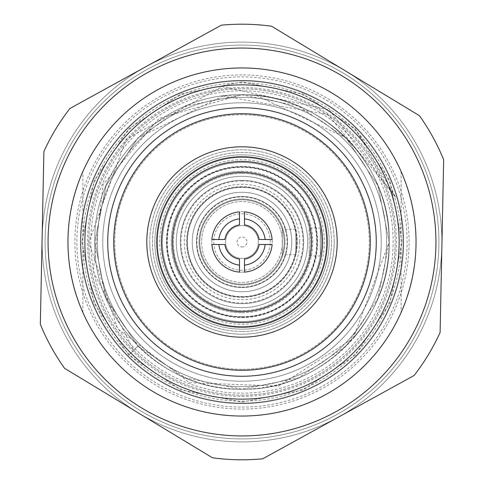 <?xml version="1.0" encoding="UTF-8"?>
<svg xmlns="http://www.w3.org/2000/svg" width="484" height="484" viewBox="0 0 484 484"><rect width="100%" height="100%" fill="white"/><g stroke="black" fill="none" stroke-linecap="round" stroke-linejoin="round"><path stroke-width="0.36" stroke-dasharray="2.42 1.81" d="M201.58 242A40.42 40.42 0 0 0 242 282.42A40.42 40.42 0 0 0 282.42 242A40.42 40.42 0 0 0 242 201.58A40.42 40.42 0 0 0 201.58 242A40.42 40.42 0 0 0 242 282.42A40.42 40.42 0 0 0 282.42 242A40.42 40.42 0 0 0 242 201.58A40.42 40.42 0 0 0 201.58 242A40.42 40.42 0 0 0 242 282.42A40.42 40.42 0 0 0 282.42 242A40.42 40.42 0 0 0 242 201.58A40.42 40.42 0 0 0 201.58 242A40.42 40.42 0 0 0 242 282.42A40.42 40.42 0 0 0 282.42 242A40.42 40.42 0 0 0 242 201.58A40.42 40.42 0 0 0 201.58 242M199.057 242A42.943 42.943 0 0 0 242 284.943A42.943 42.943 0 0 0 284.943 242A42.943 42.943 0 0 0 242 199.057A42.943 42.943 0 0 0 199.057 242A42.943 42.943 0 0 0 242 284.943A42.943 42.943 0 0 0 284.943 242A42.943 42.943 0 0 0 242 199.057A42.943 42.943 0 0 0 199.057 242M295.857 229.319L295.857 254.681L295.857 229.319L282.263 229.319L282.263 254.681L282.263 229.319M295.857 254.681L282.263 254.681M242 303.662A61.662 61.662 0 0 0 303.662 242A61.662 61.662 0 0 0 242 180.338A61.662 61.662 0 0 0 180.338 242A61.662 61.662 0 0 0 242 303.662A61.662 61.662 0 0 0 303.662 242A61.662 61.662 0 0 0 242 180.338A61.662 61.662 0 0 0 180.338 242A61.662 61.662 0 0 0 242 303.662A61.662 61.662 0 0 0 303.662 242A61.662 61.662 0 0 0 242 180.338A61.662 61.662 0 0 0 180.338 242A61.662 61.662 0 0 0 242 303.662A61.662 61.662 0 0 0 303.662 242A61.662 61.662 0 0 0 242 180.338A61.662 61.662 0 0 0 180.338 242A61.662 61.662 0 0 0 242 303.662M242 331.51A89.51 89.51 0 0 0 331.51 242A89.51 89.51 0 0 0 242 152.49A89.51 89.51 0 0 0 152.49 242A89.51 89.51 0 0 0 242 331.51A89.51 89.51 0 0 0 331.51 242A89.51 89.51 0 0 0 242 152.49A89.51 89.51 0 0 0 152.49 242A89.51 89.51 0 0 0 242 331.51M242 317.099A75.099 75.099 0 0 0 317.099 242A75.099 75.099 0 0 0 242 166.901A75.099 75.099 0 0 0 166.901 242A75.099 75.099 0 0 0 242 317.099A75.099 75.099 0 0 0 317.099 242A75.099 75.099 0 0 0 242 166.901A75.099 75.099 0 0 0 166.901 242A75.099 75.099 0 0 0 242 317.099M242 199.789A42.211 42.211 0 0 0 199.789 242A42.211 42.211 0 0 0 242 284.211A42.211 42.211 0 0 0 284.211 242A42.211 42.211 0 0 0 242 199.789A42.211 42.211 0 0 0 199.789 242A42.211 42.211 0 0 0 242 284.211A42.211 42.211 0 0 0 284.211 242A42.211 42.211 0 0 0 242 199.789M242 297.327A55.327 55.327 0 0 0 297.327 242A55.327 55.327 0 0 0 242 186.673A55.327 55.327 0 0 0 186.673 242A55.327 55.327 0 0 0 242 297.327A55.327 55.327 0 0 0 297.327 242A55.327 55.327 0 0 0 242 186.673A55.327 55.327 0 0 0 186.673 242A55.327 55.327 0 0 0 242 297.327M242 87.568A154.432 154.432 0 0 1 396.432 242A154.432 154.432 0 0 1 242 396.432A154.432 154.432 0 0 1 87.568 242A154.432 154.432 0 0 1 242 87.568M242 401.121A159.121 159.121 0 0 0 401.121 242A159.121 159.121 0 0 0 242 82.879A159.121 159.121 0 0 0 82.879 242A159.121 159.121 0 0 0 242 401.121M242 403.608A161.608 161.608 0 0 0 403.608 242A161.608 161.608 0 0 0 242 80.392A161.608 161.608 0 0 0 80.392 242A161.608 161.608 0 0 0 242 403.608A161.608 161.608 0 0 0 403.608 242A161.608 161.608 0 0 0 242 80.392A161.608 161.608 0 0 0 80.392 242A161.608 161.608 0 0 0 242 403.608A161.608 161.608 0 0 0 403.608 242A161.608 161.608 0 0 0 242 80.392A161.608 161.608 0 0 0 80.392 242A161.608 161.608 0 0 0 242 403.608M242 407.092A165.092 165.092 0 0 0 407.092 242A165.092 165.092 0 0 0 242 76.908A165.092 165.092 0 0 0 76.908 242A165.092 165.092 0 0 0 242 407.092M271.578 26.221A217.8 217.8 0 0 0 221.327 25.18L69.914 108.495A217.8 217.8 0 0 0 43.899 151.492L40.335 324.274A217.8 217.8 0 0 0 64.566 368.312L212.422 457.779A217.8 217.8 0 0 0 262.673 458.82L414.086 375.505A217.8 217.8 0 0 0 440.101 332.508L443.665 159.726A217.8 217.8 0 0 0 419.434 115.688L271.578 26.221M242 438.915A196.915 196.915 0 0 1 45.085 242A196.915 196.915 0 0 1 242 45.085A196.915 196.915 0 0 1 438.915 242A196.915 196.915 0 0 1 242 438.915A196.915 196.915 0 0 1 45.085 242A196.915 196.915 0 0 1 242 45.085A196.915 196.915 0 0 1 438.915 242A196.915 196.915 0 0 1 242 438.915A196.915 196.915 0 0 1 45.085 242A196.915 196.915 0 0 1 242 45.085A196.915 196.915 0 0 1 438.915 242A196.915 196.915 0 0 1 242 438.915A196.915 196.915 0 0 1 45.085 242A196.915 196.915 0 0 1 242 45.085A196.915 196.915 0 0 1 438.915 242A196.915 196.915 0 0 1 242 438.915M242 246.973A4.973 4.973 0 0 0 246.973 242A4.973 4.973 0 0 0 242 237.027A4.973 4.973 0 0 0 237.027 242A4.973 4.973 0 0 0 242 246.973M242 225.592A16.408 16.408 0 0 0 225.592 242A16.408 16.408 0 0 0 242 258.408A16.408 16.408 0 0 0 258.408 242A16.408 16.408 0 0 0 242 225.592A16.408 16.408 0 0 0 225.592 242A16.408 16.408 0 0 0 242 258.408A16.408 16.408 0 0 0 258.408 242A16.408 16.408 0 0 0 242 225.592M242 441.898A199.898 199.898 0 0 1 42.102 242A199.898 199.898 0 0 1 242 42.102A199.898 199.898 0 0 1 441.898 242A199.898 199.898 0 0 1 242 441.898A199.898 199.898 0 0 1 42.102 242A199.898 199.898 0 0 1 242 42.102A199.898 199.898 0 0 1 441.898 242A199.898 199.898 0 0 1 242 441.898M270.241 242A28.241 28.241 0 0 0 242 213.759A28.241 28.241 0 0 0 213.759 242A28.241 28.241 0 0 0 242 270.241A28.241 28.241 0 0 0 270.241 242M242 272.232A30.232 30.232 0 0 0 272.232 242A30.232 30.232 0 0 0 242 211.768A30.232 30.232 0 0 0 211.768 242A30.232 30.232 0 0 0 242 272.232A30.232 30.232 0 0 1 211.768 242A30.232 30.232 0 0 1 242 211.768A30.232 30.232 0 0 1 272.232 242A30.232 30.232 0 0 1 242 272.232M242 48.067A193.933 193.933 0 0 0 48.067 242A193.933 193.933 0 0 0 242 435.933A193.933 193.933 0 0 0 435.933 242A193.933 193.933 0 0 0 242 48.067M242 311.617A69.617 69.617 0 0 1 172.383 242A69.617 69.617 0 0 1 242 172.383A69.617 69.617 0 0 1 311.617 242A69.617 69.617 0 0 1 242 311.617A69.617 69.617 0 0 0 311.617 242A69.617 69.617 0 0 0 242 172.383A69.617 69.617 0 0 0 172.383 242A69.617 69.617 0 0 0 242 311.617M242 74.923A167.077 167.077 0 0 0 74.923 242A167.077 167.077 0 0 0 242 409.077A167.077 167.077 0 0 0 409.077 242A167.077 167.077 0 0 0 242 74.923M242 403.111A161.112 161.112 0 0 0 403.111 242A161.112 161.112 0 0 0 242 80.888A161.112 161.112 0 0 0 80.888 242A161.112 161.112 0 0 0 242 403.111A161.112 161.112 0 0 0 403.111 242A161.112 161.112 0 0 0 242 80.888A161.112 161.112 0 0 1 403.111 242A161.112 161.112 0 0 1 242 403.111A161.112 161.112 0 0 1 80.888 242A161.112 161.112 0 0 1 242 80.888A161.112 161.112 0 0 0 80.888 242A161.112 161.112 0 0 0 242 403.111M242 317.583A75.583 75.583 0 0 0 317.583 242A75.583 75.583 0 0 0 242 166.417A75.583 75.583 0 0 0 166.417 242A75.583 75.583 0 0 0 242 317.583M242 162.436A79.564 79.564 0 0 0 162.436 242A79.564 79.564 0 0 0 242 321.564A79.564 79.564 0 0 0 321.564 242A79.564 79.564 0 0 0 242 162.436A79.564 79.564 0 0 0 162.436 242A79.564 79.564 0 0 0 242 321.564A79.564 79.564 0 0 0 321.564 242A79.564 79.564 0 0 0 242 162.436A79.564 79.564 0 0 0 162.436 242A79.564 79.564 0 0 0 242 321.564A79.564 79.564 0 0 1 162.436 242A79.564 79.564 0 0 1 242 162.436A79.564 79.564 0 0 1 321.564 242A79.564 79.564 0 0 1 242 321.564A79.564 79.564 0 0 0 321.564 242A79.564 79.564 0 0 0 242 162.436A79.564 79.564 0 0 1 321.564 242A79.564 79.564 0 0 1 242 321.564A79.564 79.564 0 0 1 162.436 242A79.564 79.564 0 0 1 242 162.436A79.564 79.564 0 0 1 321.564 242A79.564 79.564 0 0 1 242 321.564A79.564 79.564 0 0 1 162.436 242A79.564 79.564 0 0 1 242 162.436M128.817 355.183L137.922 346.078A147.19 147.19 0 0 0 242 389.19C163.398 391.247 92.753 320.602 94.81 242C92.753 163.398 163.398 92.753 242 94.81C320.602 92.753 391.247 163.398 389.19 242C391.247 320.602 320.602 391.247 242 389.19C163.398 391.247 92.753 320.602 94.81 242C92.753 163.398 163.398 92.753 242 94.81C320.602 92.753 391.247 163.398 389.19 242C391.247 320.602 320.602 391.247 242 389.19A147.19 147.19 0 0 0 389.009 249.254A147.19 147.19 0 0 0 256.49 95.523L346.078 137.922L377.986 185.674L389.19 242L377.986 298.325L346.078 346.078L298.325 377.986L242 389.19L185.674 377.986L137.922 346.078L106.014 298.325L94.81 242L106.014 185.674L137.922 137.922L222.87 96.062A147.19 147.19 0 0 1 242 94.81L298.325 106.014L346.078 137.922L377.986 185.674L389.19 242L353.126 338.516L278.554 386.099L189.613 382.705L117.63 328.721L88.905 242L126.167 139.204L222.156 86.636L329.326 109.898L395.646 197.121L355.183 128.817L303.256 94.12L242 81.935L180.744 94.12L128.817 128.817L94.12 180.744L81.935 242L94.12 303.256L128.817 355.183L180.744 389.88L242 402.065L303.256 389.88L355.183 355.183L389.88 303.256L402.065 242L389.88 180.744L355.183 128.817L303.256 94.12L242 81.935L180.744 94.12L128.817 128.817L94.12 180.744L81.935 242L94.12 303.256L128.817 355.183L180.744 389.88L242 402.065L303.256 389.88L355.183 355.183L389.88 303.256L402.065 242L389.88 180.744L355.183 128.817L303.256 94.12L242 81.935L180.744 94.12L128.817 128.817L94.12 180.744L81.935 242L94.12 303.256L128.817 355.183L180.744 389.88L242 402.065L303.256 389.88L355.183 355.183L389.88 303.256L402.065 242L389.88 180.744L355.183 128.817L303.256 94.12L242 81.935L180.744 94.12L128.817 128.817L94.12 180.744L81.935 242L94.12 303.256L128.817 355.183L137.922 346.078L106.014 298.325L94.81 242L106.014 185.674L137.922 137.922L185.674 106.014L242 94.81C320.602 92.753 391.247 163.398 389.19 242C391.247 320.602 320.602 391.247 242 389.19C163.398 391.247 92.753 320.602 94.81 242C92.753 163.398 163.398 92.753 242 94.81C320.602 92.753 391.247 163.398 389.19 242C391.247 320.602 320.602 391.247 242 389.19C163.398 391.247 92.753 320.602 94.81 242C92.753 163.398 163.398 92.753 242 94.81A147.19 147.19 0 0 1 353.126 338.516M222.87 96.062L327.934 114.484L395.646 197.121M256.49 95.523L242 94.58L159.061 118.386L103.146 184.489L93.134 271.318L133.699 350.301M242 395.156A153.156 153.156 0 0 0 395.156 242A153.156 153.156 0 0 0 242 88.844A153.156 153.156 0 0 0 88.844 242A153.156 153.156 0 0 0 242 395.156A153.156 153.156 0 0 1 88.844 242A153.156 153.156 0 0 1 242 88.844A153.156 153.156 0 0 1 395.156 242A153.156 153.156 0 0 1 242 395.156M320.335 228.079L320.335 255.921L320.335 228.079L309.197 228.079L309.197 255.921L309.197 228.079M320.335 255.921L309.197 255.921M242 316.687A74.687 74.687 0 0 0 316.687 242A74.687 74.687 0 0 0 242 167.313A74.687 74.687 0 0 0 167.313 242A74.687 74.687 0 0 0 242 316.687M242 173.381A68.619 68.619 0 0 1 310.619 242A68.619 68.619 0 0 1 242 310.619A68.619 68.619 0 0 1 173.381 242A68.619 68.619 0 0 1 242 173.381A68.619 68.619 0 0 1 310.619 242A68.619 68.619 0 0 1 242 310.619A68.619 68.619 0 0 1 173.381 242A68.619 68.619 0 0 1 242 173.381M242 326.537A84.537 84.537 0 0 1 157.463 242A84.537 84.537 0 0 1 242 157.463A84.537 84.537 0 0 1 326.537 242A84.537 84.537 0 0 1 242 326.537A84.537 84.537 0 0 1 157.463 242A84.537 84.537 0 0 1 242 157.463A84.537 84.537 0 0 1 326.537 242A84.537 84.537 0 0 1 242 326.537A84.537 84.537 0 0 1 157.463 242A84.537 84.537 0 0 1 242 157.463A84.537 84.537 0 0 1 326.537 242A84.537 84.537 0 0 1 242 326.537A84.537 84.537 0 0 1 157.463 242A84.537 84.537 0 0 1 242 157.463A84.537 84.537 0 0 1 326.537 242A84.537 84.537 0 0 1 242 326.537M242 381.235A139.235 139.235 0 0 1 102.765 242A139.235 139.235 0 0 1 242 102.765A139.235 139.235 0 0 1 381.235 242A139.235 139.235 0 0 1 242 381.235A139.235 139.235 0 0 1 102.765 242A139.235 139.235 0 0 1 242 102.765A139.235 139.235 0 0 1 381.235 242A139.235 139.235 0 0 1 242 381.235M242 369.298A127.298 127.298 0 0 1 114.702 242A127.298 127.298 0 0 1 242 114.702A127.298 127.298 0 0 1 369.298 242A127.298 127.298 0 0 1 242 369.298A127.298 127.298 0 0 1 114.702 242A127.298 127.298 0 0 1 242 114.702A127.298 127.298 0 0 1 369.298 242A127.298 127.298 0 0 1 242 369.298M242 399.137A157.137 157.137 0 0 1 84.863 242A157.137 157.137 0 0 1 242 84.863A157.137 157.137 0 0 1 399.137 242A157.137 157.137 0 0 1 242 399.137A157.137 157.137 0 0 1 84.863 242A157.137 157.137 0 0 1 242 84.863A157.137 157.137 0 0 1 399.137 242A157.137 157.137 0 0 1 242 399.137M242 90.835A151.165 151.165 0 0 0 90.835 242A151.165 151.165 0 0 0 242 393.165A151.165 151.165 0 0 0 393.165 242A151.165 151.165 0 0 0 242 90.835M242 416.04A174.04 174.04 0 0 1 82.879 312.501C63.114 265.498 63.114 218.502 82.879 171.499A174.04 174.04 0 0 1 401.121 171.499C420.886 218.502 420.886 265.498 401.121 312.501A174.04 174.04 0 0 1 242 416.04M82.879 312.501L82.879 171.499L82.879 312.501M401.121 171.499L401.121 312.501L401.121 171.499M311.617 242A69.617 69.617 0 0 0 242 172.383A69.617 69.617 0 0 0 172.383 242A69.617 69.617 0 0 0 242 311.617A69.617 69.617 0 0 0 311.617 242M265.141 244.487L272.129 244.487A30.232 30.232 0 0 1 244.487 272.129L244.487 265.141M244.487 259.128A17.303 17.303 0 0 0 259.128 244.487M239.513 224.872A17.303 17.303 0 0 0 224.872 239.513M218.859 239.513L211.871 239.513A30.232 30.232 0 0 1 239.513 211.871L239.513 218.859M224.872 244.487A17.303 17.303 0 0 0 239.513 259.128L239.513 272.129A30.232 30.232 0 0 1 211.871 244.487L218.859 244.487M259.128 239.513A17.303 17.303 0 0 0 244.487 224.872M244.487 218.859L244.487 211.871A30.232 30.232 0 0 1 272.129 239.513L265.141 239.513M376.262 242A134.262 134.262 0 0 0 242 107.738A134.262 134.262 0 0 0 107.738 242A134.262 134.262 0 0 1 242 107.738A134.262 134.262 0 0 1 376.262 242A134.262 134.262 0 0 1 242 376.262A134.262 134.262 0 0 1 107.738 242A134.262 134.262 0 0 0 242 376.262A134.262 134.262 0 0 0 376.262 242A134.262 134.262 0 0 1 242 376.262A134.262 134.262 0 0 1 107.738 242A134.262 134.262 0 0 1 242 107.738A134.262 134.262 0 0 1 376.262 242M386.625 242A144.625 144.625 0 0 0 242 97.375A144.625 144.625 0 0 0 97.375 242A144.625 144.625 0 0 0 242 386.625A144.625 144.625 0 0 0 386.625 242A144.625 144.625 0 0 0 242 97.375A144.625 144.625 0 0 0 97.375 242A144.625 144.625 0 0 0 242 386.625A144.625 144.625 0 0 0 386.625 242A144.625 144.625 0 0 0 242 97.375A144.625 144.625 0 0 0 97.375 242A144.625 144.625 0 0 0 242 386.625A144.625 144.625 0 0 0 386.625 242A144.625 144.625 0 0 0 242 97.375A144.625 144.625 0 0 0 97.375 242A144.625 144.625 0 0 0 242 386.625A144.625 144.625 0 0 0 386.625 242A144.625 144.625 0 0 0 242 97.375A144.625 144.625 0 0 0 97.375 242A144.625 144.625 0 0 0 242 386.625A144.625 144.625 0 0 0 386.625 242M84.863 242A157.137 157.137 0 0 1 242 84.863A157.137 157.137 0 0 1 399.137 242A157.137 157.137 0 0 0 242 84.863A157.137 157.137 0 0 0 84.863 242A157.137 157.137 0 0 1 242 84.863A157.137 157.137 0 0 1 399.137 242A157.137 157.137 0 0 0 242 84.863A157.137 157.137 0 0 0 84.863 242A157.137 157.137 0 0 1 242 84.863A157.137 157.137 0 0 1 399.137 242A157.137 157.137 0 0 0 242 84.863A157.137 157.137 0 0 0 84.863 242A157.137 157.137 0 0 1 242 84.863A157.137 157.137 0 0 1 399.137 242A157.137 157.137 0 0 0 242 84.863A157.137 157.137 0 0 0 84.863 242A157.137 157.137 0 0 1 242 84.863A157.137 157.137 0 0 1 399.137 242A157.137 157.137 0 0 0 242 84.863A157.137 157.137 0 0 0 84.863 242A157.137 157.137 0 0 1 242 84.863A157.137 157.137 0 0 1 399.137 242A157.137 157.137 0 0 1 242 399.137A157.137 157.137 0 0 1 84.863 242A157.137 157.137 0 0 0 242 399.137A157.137 157.137 0 0 0 399.137 242A157.137 157.137 0 0 1 242 399.137A157.137 157.137 0 0 1 84.863 242A157.137 157.137 0 0 0 242 399.137A157.137 157.137 0 0 0 399.137 242A157.137 157.137 0 0 1 242 399.137A157.137 157.137 0 0 1 84.863 242A157.137 157.137 0 0 0 242 399.137A157.137 157.137 0 0 0 399.137 242A157.137 157.137 0 0 1 242 399.137A157.137 157.137 0 0 1 84.863 242A157.137 157.137 0 0 0 242 399.137A157.137 157.137 0 0 0 399.137 242A157.137 157.137 0 0 1 242 399.137A157.137 157.137 0 0 1 84.863 242A157.137 157.137 0 0 0 242 399.137A157.137 157.137 0 0 0 399.137 242A157.137 157.137 0 0 1 242 399.137A157.137 157.137 0 0 1 84.863 242M322.556 242A80.556 80.556 0 0 1 242 322.556A80.556 80.556 0 0 1 161.444 242A80.556 80.556 0 0 1 242 161.444A80.556 80.556 0 0 1 322.556 242M242 201.58A40.42 40.42 0 0 0 201.58 242A40.42 40.42 0 0 0 242 282.42A40.42 40.42 0 0 0 282.42 242A40.42 40.42 0 0 0 242 201.58A40.42 40.42 0 0 0 201.58 242A40.42 40.42 0 0 0 242 282.42A40.42 40.42 0 0 0 282.42 242A40.42 40.42 0 0 0 242 201.58A40.42 40.42 0 0 0 201.58 242A40.42 40.42 0 0 0 242 282.42M242 176.321A65.679 65.679 0 0 0 176.321 242A65.679 65.679 0 0 0 242 307.679A65.679 65.679 0 0 0 307.679 242A65.679 65.679 0 0 0 242 176.321A65.679 65.679 0 0 0 176.321 242A65.679 65.679 0 0 0 242 307.679A65.679 65.679 0 0 0 307.679 242A65.679 65.679 0 0 0 242 176.321A65.679 65.679 0 0 0 176.321 242A65.679 65.679 0 0 0 242 307.679A65.679 65.679 0 0 0 307.679 242A65.679 65.679 0 0 0 242 176.321A65.679 65.679 0 0 1 307.679 242A65.679 65.679 0 0 1 242 307.679M242 287.472A45.472 45.472 0 0 0 287.472 242A45.472 45.472 0 0 0 242 196.528A45.472 45.472 0 0 0 196.528 242A45.472 45.472 0 0 0 242 287.472A45.472 45.472 0 0 0 287.472 242A45.472 45.472 0 0 0 242 196.528A45.472 45.472 0 0 0 196.528 242A45.472 45.472 0 0 0 242 287.472A45.472 45.472 0 0 0 287.472 242A45.472 45.472 0 0 0 242 196.528M242 312.731A70.731 70.731 0 0 0 312.731 242A70.731 70.731 0 0 0 242 171.269A70.731 70.731 0 0 0 171.269 242A70.731 70.731 0 0 0 242 312.731A70.731 70.731 0 0 0 312.731 242A70.731 70.731 0 0 0 242 171.269A70.731 70.731 0 0 0 171.269 242A70.731 70.731 0 0 0 242 312.731A70.731 70.731 0 0 1 171.269 242A70.731 70.731 0 0 1 242 171.269M192.239 242A49.761 49.761 0 0 1 242 192.239A49.761 49.761 0 0 1 291.761 242A49.761 49.761 0 0 1 242 291.761A49.761 49.761 0 0 1 192.239 242A49.761 49.761 0 0 1 242 192.239A49.761 49.761 0 0 1 291.761 242A49.761 49.761 0 0 1 242 291.761A49.761 49.761 0 0 1 192.239 242A49.761 49.761 0 0 1 242 192.239A49.761 49.761 0 0 1 291.761 242M154.85 242A87.15 87.15 0 0 1 242 154.85A87.15 87.15 0 0 1 329.15 242A87.15 87.15 0 0 1 242 329.15A87.15 87.15 0 0 1 154.85 242A87.15 87.15 0 0 1 242 154.85A87.15 87.15 0 0 1 329.15 242A87.15 87.15 0 0 1 242 329.15A87.15 87.15 0 0 1 154.85 242A87.15 87.15 0 0 0 242 329.15A87.15 87.15 0 0 0 329.15 242M334.202 242A92.202 92.202 0 0 1 242 334.202A92.202 92.202 0 0 1 149.798 242A92.202 92.202 0 0 1 242 149.798A92.202 92.202 0 0 1 334.202 242A92.202 92.202 0 0 1 242 334.202A92.202 92.202 0 0 1 149.798 242A92.202 92.202 0 0 1 242 149.798A92.202 92.202 0 0 1 334.202 242A92.202 92.202 0 0 1 242 334.202A92.202 92.202 0 0 1 149.798 242M187.187 242A54.813 54.813 0 0 1 242 187.187A54.813 54.813 0 0 1 296.813 242A54.813 54.813 0 0 1 242 296.813A54.813 54.813 0 0 1 187.187 242A54.813 54.813 0 0 1 242 187.187A54.813 54.813 0 0 1 296.813 242A54.813 54.813 0 0 1 242 296.813A54.813 54.813 0 0 1 187.187 242A54.813 54.813 0 0 0 242 296.813A54.813 54.813 0 0 0 296.813 242M242 287.079A45.079 45.079 0 0 0 287.079 242A45.079 45.079 0 0 0 242 196.921A45.079 45.079 0 0 0 196.921 242A45.079 45.079 0 0 0 242 287.079M242 180.986A61.014 61.014 0 0 0 180.986 242A61.014 61.014 0 0 0 242 303.014A61.014 61.014 0 0 0 303.014 242A61.014 61.014 0 0 0 242 180.986M242 192.257A49.743 49.743 0 0 0 192.257 242A49.743 49.743 0 0 0 242 291.743A49.743 49.743 0 0 0 291.743 242A49.743 49.743 0 0 0 242 192.257M296.619 242A54.619 54.619 0 0 1 242 296.619A54.619 54.619 0 0 1 187.381 242A54.619 54.619 0 0 1 242 187.381A54.619 54.619 0 0 1 296.619 242M159.708 242A82.292 82.292 0 0 1 242 159.708A82.292 82.292 0 0 1 324.292 242A82.292 82.292 0 0 1 242 324.292A82.292 82.292 0 0 1 159.708 242M327.402 242A85.402 85.402 0 0 1 242 327.402A85.402 85.402 0 0 1 156.598 242A85.402 85.402 0 0 1 242 156.598A85.402 85.402 0 0 1 327.402 242M299.729 242A57.729 57.729 0 0 1 242 299.729A57.729 57.729 0 0 1 184.271 242A57.729 57.729 0 0 1 242 184.271A57.729 57.729 0 0 1 299.729 242"/><path stroke-width="0.73" d="M242 48.067A193.933 193.933 0 0 1 435.933 242A193.933 193.933 0 0 1 242 435.933A193.933 193.933 0 0 1 48.067 242A193.933 193.933 0 0 1 242 48.067M242 24.2A217.8 217.8 0 0 0 221.327 25.18L69.914 108.495A217.8 217.8 0 0 0 43.899 151.492L40.335 324.274A217.8 217.8 0 0 0 64.566 368.312L212.422 457.779A217.8 217.8 0 0 0 262.673 458.82L414.086 375.505A217.8 217.8 0 0 0 440.101 332.508L443.665 159.726A217.8 217.8 0 0 0 419.434 115.688L271.578 26.221A217.8 217.8 0 0 0 242 24.2M242 416.04A174.04 174.04 0 0 1 67.96 242A174.04 174.04 0 0 1 242 67.96A174.04 174.04 0 0 1 416.04 242A174.04 174.04 0 0 1 242 416.04M244.487 265.141L244.487 259.128A17.303 17.303 0 0 0 259.128 244.487L272.129 244.487A30.232 30.232 0 0 1 244.487 272.129L244.487 259.128A17.303 17.303 0 0 0 259.128 244.487L265.141 244.487A23.274 23.274 0 0 1 244.487 265.141M224.872 239.513L211.871 239.513A30.232 30.232 0 0 1 239.513 211.871L239.513 224.872A17.303 17.303 0 0 0 224.872 239.513L218.859 239.513A23.274 23.274 0 0 1 239.513 218.859L239.513 224.872M239.513 265.141A23.274 23.274 0 0 1 218.859 244.487L224.872 244.487A17.303 17.303 0 0 0 239.513 259.128L239.513 272.129A30.232 30.232 0 0 1 211.871 244.487L224.872 244.487M244.487 224.872L244.487 211.871A30.232 30.232 0 0 1 272.129 239.513L259.128 239.513A17.303 17.303 0 0 0 244.487 224.872L244.487 218.859A23.274 23.274 0 0 1 265.141 239.513L259.128 239.513M311.617 242A69.617 69.617 0 0 1 242 311.617A69.617 69.617 0 0 1 172.383 242A69.617 69.617 0 0 1 242 172.383A69.617 69.617 0 0 1 311.617 242M107.738 242A134.262 134.262 0 0 1 242 107.738A134.262 134.262 0 0 1 376.262 242A134.262 134.262 0 0 1 242 376.262A134.262 134.262 0 0 1 107.738 242A134.262 134.262 0 0 0 242 376.262A134.262 134.262 0 0 0 376.262 242M84.863 242A157.137 157.137 0 0 1 242 84.863A157.137 157.137 0 0 1 399.137 242A157.137 157.137 0 0 1 242 399.137A157.137 157.137 0 0 1 84.863 242M322.556 242A80.556 80.556 0 0 1 242 322.556A80.556 80.556 0 0 1 161.444 242A80.556 80.556 0 0 1 242 161.444A80.556 80.556 0 0 1 322.556 242M146.809 242A95.191 95.191 0 0 1 242 146.809A95.191 95.191 0 0 1 337.191 242A95.191 95.191 0 0 1 242 337.191A95.191 95.191 0 0 1 146.809 242M327.251 242A85.251 85.251 0 0 0 242 156.749A85.251 85.251 0 0 0 156.749 242A85.251 85.251 0 0 0 242 327.251A85.251 85.251 0 0 0 327.251 242M370.29 242A128.29 128.29 0 0 0 242 113.71A128.29 128.29 0 0 0 113.71 242A128.29 128.29 0 0 0 242 370.29A128.29 128.29 0 0 0 370.29 242"/></g></svg>
